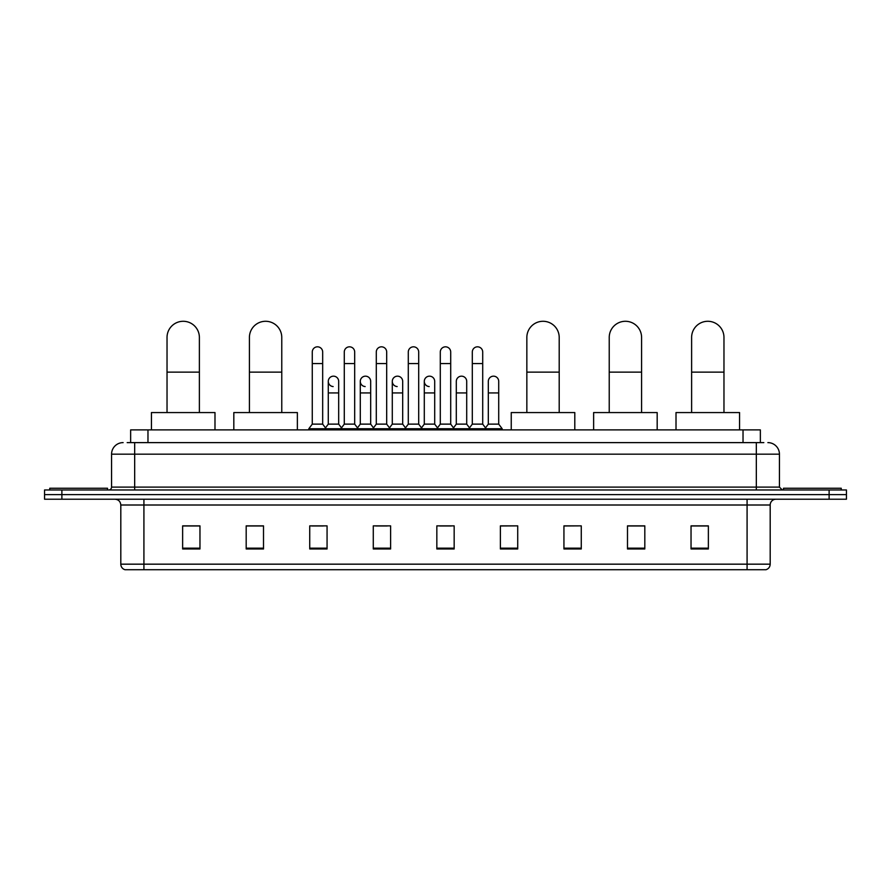 <?xml version="1.0" encoding="UTF-8"?>
<svg xmlns="http://www.w3.org/2000/svg" width="891" height="891" viewBox="0 0 891 891"><rect width="100%" height="100%" fill="white"/><g stroke="black" fill="none" stroke-linecap="round" stroke-linejoin="round"><path stroke-width="1.34" d="M130.643 442.615L130.643 429.896L760.357 429.896L760.357 442.615M127.435 442.615L763.832 442.615M127.168 442.615L134.675 442.615L134.675 454.165L111.564 454.165L111.564 487.099A2.885 2.885 0 0 1 108.68 489.983M123.125 442.615A11.55 11.55 0 0 0 111.564 454.165M767.875 442.615A11.55 11.55 0 0 1 779.436 454.165L779.436 487.099L782.32 489.983M61.88 489.983L44.55 489.983L44.55 494.605L61.88 494.605L44.55 494.605L44.55 499.227L61.88 499.227L61.88 494.605L829.12 494.605L61.88 494.605L61.88 489.983L829.12 489.983L829.12 494.605L846.45 494.605L829.12 494.605L829.12 499.227L61.88 499.227M829.12 499.227L846.45 499.227L846.45 489.983L829.12 489.983M770.192 564.17C770.024 566.932 768.643 568.781 766.026 569.717L747.081 569.717L747.081 564.17L770.192 564.17L770.192 505.008A5.78 5.78 0 0 1 775.961 499.227M747.081 569.717L124.974 569.717A5.78 5.78 0 0 1 120.808 564.17L120.808 505.008C120.474 501.499 118.548 499.573 115.039 499.227M708.367 548.967L708.367 525.868L691.037 525.868L691.037 548.967L708.367 548.967M644.817 548.967L644.817 525.868L627.487 525.868L627.487 548.967L644.817 548.967M581.266 548.967L581.266 525.868L563.936 525.868L563.936 548.967L581.266 548.967M517.716 548.967L517.716 525.868L500.386 525.868L500.386 548.967L517.716 548.967M199.963 548.967L199.963 525.868L182.633 525.868L182.633 548.967L199.963 548.967M263.513 548.967L263.513 525.868L246.183 525.868L246.183 548.967L263.513 548.967M327.064 548.967L327.064 525.868L309.734 525.868L309.734 548.967L327.064 548.967M390.614 548.967L390.614 525.868L373.284 525.868L373.284 548.967L390.614 548.967M454.165 548.967L454.165 525.868L436.835 525.868L436.835 548.967L454.165 548.967M581.266 525.868L563.936 525.98L581.266 525.868M375.712 525.98L387.262 525.98M311.694 525.98L323.255 525.98M517.716 525.868L500.386 525.98L517.716 525.868M439.72 525.98L451.28 525.98M263.513 525.98L246.183 525.98M199.963 525.98L182.633 525.98M644.817 525.98L627.487 525.98M708.367 525.98L691.037 525.98M107.521 489.983L107.521 488.257L49.751 488.257L49.751 489.983M167.029 412.566L167.029 337.466A16.172 16.172 0 0 1 183.212 321.283A16.172 16.172 0 0 1 199.384 337.466A16.172 16.172 0 0 0 183.212 321.283M199.384 412.566L199.384 337.466M214.987 429.896L214.987 412.566L151.437 412.566L151.437 429.896M249.413 412.566L249.413 337.466A16.172 16.172 0 0 1 265.596 321.283A16.172 16.172 0 0 1 281.768 337.466A16.172 16.172 0 0 0 265.596 321.283M281.768 412.566L281.768 337.466M297.371 429.896L297.371 412.566L233.821 412.566L233.821 429.896M526.848 412.566L526.848 337.466A16.172 16.172 0 0 1 543.02 321.283A16.172 16.172 0 0 1 559.203 337.466A16.172 16.172 0 0 0 543.02 321.283M559.203 412.566L559.203 337.466M574.795 429.896L574.795 412.566L511.245 412.566L511.245 429.896M609.232 412.566L609.232 337.466A16.172 16.172 0 0 1 625.404 321.283A16.172 16.172 0 0 1 641.587 337.466A16.172 16.172 0 0 0 625.404 321.283M641.587 412.566L641.587 337.466M657.179 429.896L657.179 412.566L593.629 412.566L593.629 429.896M691.616 412.566L691.616 337.466A16.172 16.172 0 0 1 707.788 321.283A16.172 16.172 0 0 1 723.971 337.466A16.172 16.172 0 0 0 707.788 321.283M723.971 412.566L723.971 337.466M739.563 429.896L739.563 412.566L676.013 412.566L676.013 429.896M841.249 489.983L841.249 488.257L783.479 488.257L783.479 489.983M312.273 363.573L322.676 363.573L322.676 424.127L312.273 424.127L312.273 352.023A5.201 5.201 0 0 1 317.797 346.833A5.201 5.201 0 0 1 322.676 352.023A5.201 5.201 0 0 0 317.797 346.833M312.273 424.127L308.809 428.749L308.809 429.896M322.676 424.127L326.139 428.749L308.809 428.749M344.282 424.127L344.282 363.573L354.685 363.573L354.685 424.127L344.282 424.127L340.819 428.749L326.139 428.749L326.139 429.896M344.282 363.573L344.282 352.023A5.201 5.201 0 0 1 349.807 346.833A5.201 5.201 0 0 1 354.685 352.023A5.201 5.201 0 0 0 349.807 346.833M354.685 424.127L358.149 428.749L340.819 428.749L340.819 429.896M376.292 424.127L376.292 363.573L386.683 363.573L386.683 424.127L376.292 424.127L372.817 428.749L358.149 428.749L358.149 429.896M376.292 363.573L376.292 352.023A5.201 5.201 0 0 1 381.816 346.833A5.201 5.201 0 0 1 386.683 352.023A5.201 5.201 0 0 0 381.816 346.833M386.683 424.127L390.158 428.749L372.817 428.749L372.817 429.896M408.29 424.127L408.29 363.573L418.692 363.573L418.692 424.127L408.29 424.127L404.826 428.749L390.158 428.749L390.158 429.896M408.29 363.573L408.29 352.023A5.201 5.201 0 0 1 413.825 346.833A5.201 5.201 0 0 1 418.692 352.023A5.201 5.201 0 0 0 413.825 346.833M418.692 424.127L422.156 428.749L404.826 428.749L404.826 429.896M440.299 424.127L440.299 363.573L450.701 363.573L450.701 424.127L440.299 424.127L436.835 428.749L422.156 428.749L422.156 429.896M440.299 363.573L440.299 352.023A5.201 5.201 0 0 1 445.823 346.833A5.201 5.201 0 0 1 450.701 352.023A5.201 5.201 0 0 0 445.823 346.833M450.701 424.127L454.165 428.749L436.835 428.749L436.835 429.896M472.308 424.127L472.308 363.573L482.71 363.573L482.71 424.127L472.308 424.127L468.844 428.749L454.165 428.749L454.165 429.896M472.308 363.573L472.308 352.023A5.201 5.201 0 0 1 477.832 346.833A5.201 5.201 0 0 1 482.71 352.023A5.201 5.201 0 0 0 477.832 346.833M482.71 424.127L486.174 428.749L468.844 428.749L468.844 429.896M498.715 424.127L498.715 392.931L488.313 392.931L488.313 424.127L498.715 424.127L502.179 428.749L486.174 428.749L486.174 429.896M333.145 386.56A5.201 5.201 0 0 1 328.278 381.37A5.201 5.201 0 0 1 333.802 376.18A5.201 5.201 0 0 1 338.68 381.37L338.68 392.931L328.278 392.931L328.278 381.37M338.68 392.931L338.68 424.127L328.278 424.127L328.278 392.931M328.278 424.127L325.471 427.858M338.68 424.127L341.476 427.858M365.154 386.56A5.201 5.201 0 0 1 360.287 381.37A5.201 5.201 0 0 1 365.811 376.18A5.201 5.201 0 0 1 370.678 381.37L370.678 392.931L360.287 392.931L360.287 381.37M370.678 392.931L370.678 424.127L360.287 424.127L360.287 392.931M360.287 424.127L357.48 427.858M370.678 424.127L373.485 427.858M397.163 386.56A5.201 5.201 0 0 1 392.285 381.37A5.201 5.201 0 0 1 397.82 376.18A5.201 5.201 0 0 1 402.687 381.37L402.687 392.931L392.285 392.931L392.285 381.37M402.687 392.931L402.687 424.127L392.285 424.127L392.285 392.931M392.285 424.127L389.49 427.858M402.687 424.127L405.494 427.858M429.172 386.56A5.201 5.201 0 0 1 424.294 381.37A5.201 5.201 0 0 1 429.818 376.18A5.201 5.201 0 0 1 434.697 381.37L434.697 392.931L424.294 392.931L424.294 381.37M434.697 392.931L434.697 424.127L424.294 424.127L424.294 392.931M424.294 424.127L421.499 427.858M434.697 424.127L437.503 427.858M456.303 381.37A5.201 5.201 0 0 1 461.828 376.18A5.201 5.201 0 0 1 466.706 381.37L466.706 392.931L456.303 392.931L456.303 381.37M466.706 392.931L466.706 424.127L456.303 424.127L456.303 392.931M456.303 424.127L453.497 427.858M466.706 424.127L469.501 427.858M488.313 392.931L488.313 381.37A5.201 5.201 0 0 1 493.837 376.18A5.201 5.201 0 0 1 498.715 381.37L498.715 392.931M488.313 424.127L485.506 427.858M502.179 428.749L502.179 429.896M147.973 442.615L147.973 429.896M743.027 442.615L743.027 429.896M134.675 489.983L134.675 487.099L779.436 487.099M111.564 487.099L134.675 487.099L134.675 454.165L756.325 454.165L756.325 489.983M779.436 454.165L756.325 454.165L756.325 442.615M747.081 499.227L747.081 505.008L120.808 505.008M770.192 505.008L747.081 505.008L747.081 564.17L143.919 564.17L143.919 569.717M120.808 564.17L143.919 564.17L143.919 499.227M454.165 548.165L436.835 548.165M390.614 548.165L373.284 548.165M327.064 548.165L309.734 548.165M263.513 548.165L246.183 548.165M199.963 548.165L182.633 548.165M517.716 548.165L500.386 548.165M581.266 548.165L563.936 548.165M644.817 548.165L627.487 548.165M708.367 548.165L691.037 548.165M167.029 372.126L199.384 372.126M249.413 372.126L281.768 372.126M526.848 372.126L559.203 372.126M609.232 372.126L641.587 372.126M691.616 372.126L723.971 372.126M322.676 363.573L322.676 352.023M354.685 363.573L354.685 352.023M386.683 363.573L386.683 352.023M418.692 363.573L418.692 352.023M450.701 363.573L450.701 352.023M482.71 363.573L482.71 352.023"/></g></svg>
